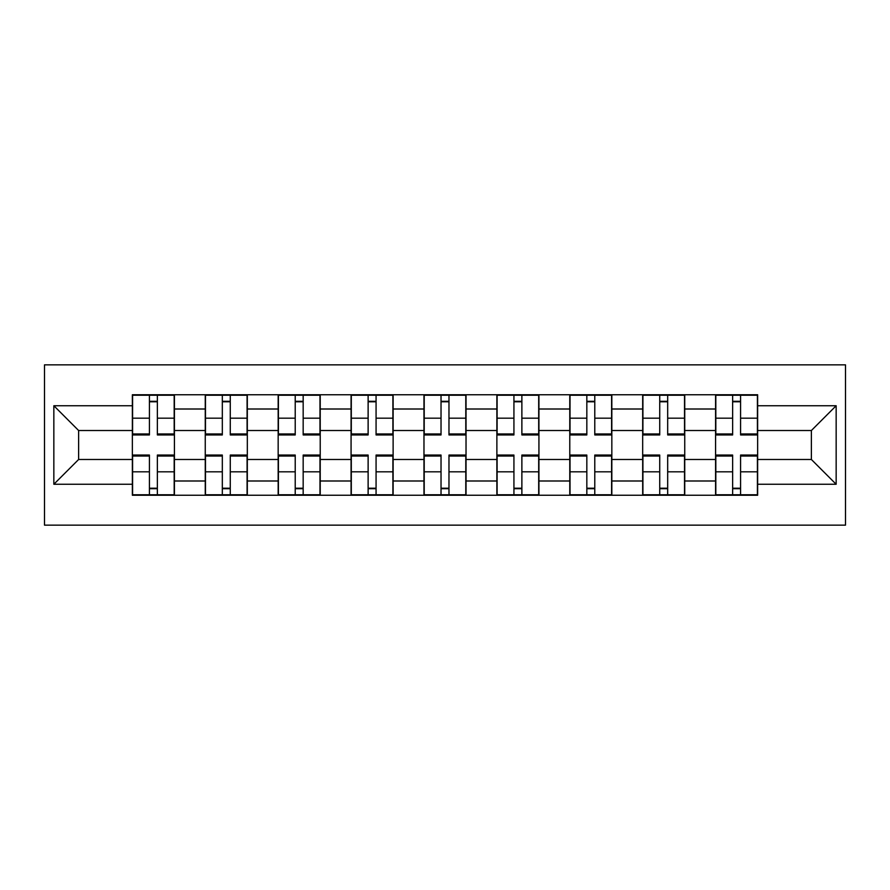<?xml version="1.0" encoding="UTF-8"?>
<svg xmlns="http://www.w3.org/2000/svg" width="890" height="890" viewBox="0 0 890 890"><rect width="100%" height="100%" fill="white"/><g stroke="black" fill="none" stroke-linecap="round" stroke-linejoin="round"><path stroke-width="1.33" d="M44.5 525.144L845.5 525.144L845.5 364.856L44.5 364.856L44.5 525.144M205.256 495.241L205.256 409.011L174.418 409.011L174.418 495.241M174.418 409.011L174.418 394.76M205.256 409.011L205.256 394.76M247.32 394.76L247.32 495.241M278.17 495.241L278.17 394.76M320.222 394.76L320.222 495.241M351.072 495.241L351.072 394.76M393.124 394.76L393.124 495.241M423.974 495.241L423.974 394.76M466.026 394.76L466.026 495.241M496.876 495.241L496.876 394.76M538.928 394.76L538.928 495.241M569.778 495.241L569.778 394.76M611.831 394.76L611.831 495.241M642.68 495.241L642.68 394.76M684.744 394.76L684.744 495.241M715.582 495.241L715.582 394.76M715.582 459.485L684.744 459.485M642.68 459.485L611.831 459.485M569.778 459.485L538.928 459.485M496.876 459.485L466.026 459.485M423.974 459.485L393.124 459.485M351.072 459.485L320.222 459.485M278.17 459.485L247.32 459.485M205.256 459.485L174.418 459.485M715.582 430.515L684.744 430.515M642.68 430.515L611.831 430.515M569.778 430.515L538.928 430.515M496.876 430.515L466.026 430.515M423.974 430.515L393.124 430.515M351.072 430.515L320.222 430.515M278.17 430.515L247.32 430.515M205.256 430.515L174.418 430.515M78.62 459.485L132.354 459.485L132.354 430.515L78.62 430.515L78.62 459.485L53.845 484.26L53.845 405.74L132.354 405.74L132.354 430.515M757.646 430.515L757.646 459.485L811.38 459.485L811.38 430.515L757.646 430.515L757.646 394.76L132.354 394.76L132.354 405.74M757.646 405.74L836.155 405.74L836.155 484.26L757.646 484.26L757.646 459.485M132.354 459.485L132.354 495.241L757.646 495.241L757.646 484.26M132.354 484.26L53.845 484.26M157.363 488.232L149.42 488.232M149.42 401.768L157.363 401.768M230.265 488.232L222.322 488.232M222.322 401.768L230.265 401.768M303.167 488.232L295.224 488.232M295.224 401.768L303.167 401.768M376.07 488.232L368.126 488.232M368.126 401.768L376.07 401.768M448.972 488.232L441.028 488.232M441.028 401.768L448.972 401.768M521.874 488.232L513.931 488.232M513.931 401.768L521.874 401.768M594.776 488.232L586.833 488.232M586.833 401.768L594.776 401.768M667.678 488.232L659.735 488.232M659.735 401.768L667.678 401.768M740.58 488.232L732.637 488.232M732.637 401.768L740.58 401.768M53.845 405.74L78.62 430.515M811.38 459.485L836.155 484.26M811.38 430.515L836.155 405.74M157.363 434.954L157.363 395.227L174.184 395.227L174.184 434.954L157.363 434.954M149.42 401.301L157.363 401.301M149.42 395.227L132.588 395.227L132.588 434.954L149.42 434.954L149.42 395.227L157.363 395.227M149.42 455.046L149.42 494.773L132.588 494.773L132.588 455.046L149.42 455.046M157.363 488.699L149.42 488.699M157.363 494.773L174.184 494.773L174.184 455.046L157.363 455.046L157.363 494.773L149.42 494.773M230.265 434.954L230.265 395.227L247.086 395.227L247.086 434.954L230.265 434.954M222.322 401.301L230.265 401.301M222.322 395.227L205.49 395.227L205.49 434.954L222.322 434.954L222.322 395.227L230.265 395.227M303.167 434.954L303.167 395.227L319.988 395.227L319.988 434.954L303.167 434.954M295.224 401.301L303.167 401.301M295.224 395.227L278.403 395.227L278.403 434.954L295.224 434.954L295.224 395.227L303.167 395.227M222.322 455.046L222.322 494.773L205.49 494.773L205.49 455.046L222.322 455.046M230.265 488.699L222.322 488.699M230.265 494.773L247.086 494.773L247.086 455.046L230.265 455.046L230.265 494.773L222.322 494.773M295.224 455.046L295.224 494.773L278.403 494.773L278.403 455.046L295.224 455.046M303.167 488.699L295.224 488.699M303.167 494.773L319.988 494.773L319.988 455.046L303.167 455.046L303.167 494.773L295.224 494.773M376.07 434.954L376.07 395.227L392.891 395.227L392.891 434.954L376.07 434.954M368.126 401.301L376.07 401.301M368.126 395.227L351.305 395.227L351.305 434.954L368.126 434.954L368.126 395.227L376.07 395.227M448.972 434.954L448.972 395.227L465.793 395.227L465.793 434.954L448.972 434.954M441.028 401.301L448.972 401.301M441.028 395.227L424.207 395.227L424.207 434.954L441.028 434.954L441.028 395.227L448.972 395.227M521.874 434.954L521.874 395.227L538.695 395.227L538.695 434.954L521.874 434.954M513.931 401.301L521.874 401.301M513.931 395.227L497.109 395.227L497.109 434.954L513.931 434.954L513.931 395.227L521.874 395.227M368.126 455.046L368.126 494.773L351.305 494.773L351.305 455.046L368.126 455.046M376.07 488.699L368.126 488.699M376.07 494.773L392.891 494.773L392.891 455.046L376.07 455.046L376.07 494.773L368.126 494.773M441.028 455.046L441.028 494.773L424.207 494.773L424.207 455.046L441.028 455.046M448.972 488.699L441.028 488.699M448.972 494.773L465.793 494.773L465.793 455.046L448.972 455.046L448.972 494.773L441.028 494.773M513.931 455.046L513.931 494.773L497.109 494.773L497.109 455.046L513.931 455.046M521.874 488.699L513.931 488.699M521.874 494.773L538.695 494.773L538.695 455.046L521.874 455.046L521.874 494.773L513.931 494.773M594.776 434.954L594.776 395.227L611.597 395.227L611.597 434.954L594.776 434.954M586.833 401.301L594.776 401.301M586.833 395.227L570.012 395.227L570.012 434.954L586.833 434.954L586.833 395.227L594.776 395.227M586.833 455.046L586.833 494.773L570.012 494.773L570.012 455.046L586.833 455.046M594.776 488.699L586.833 488.699M594.776 494.773L611.597 494.773L611.597 455.046L594.776 455.046L594.776 494.773L586.833 494.773M667.678 434.954L667.678 395.227L684.51 395.227L684.51 434.954L667.678 434.954M659.735 401.301L667.678 401.301M659.735 395.227L642.914 395.227L642.914 434.954L659.735 434.954L659.735 395.227L667.678 395.227M659.735 455.046L659.735 494.773L642.914 494.773L642.914 455.046L659.735 455.046M667.678 488.699L659.735 488.699M667.678 494.773L684.51 494.773L684.51 455.046L667.678 455.046L667.678 494.773L659.735 494.773M740.58 434.954L740.58 395.227L757.412 395.227L757.412 434.954L740.58 434.954M732.637 401.301L740.58 401.301M732.637 395.227L715.816 395.227L715.816 434.954L732.637 434.954L732.637 395.227L740.58 395.227M732.637 455.046L732.637 494.773L715.816 494.773L715.816 455.046L732.637 455.046M740.58 488.699L732.637 488.699M740.58 494.773L757.412 494.773L757.412 455.046L740.58 455.046L740.58 494.773L732.637 494.773M642.68 409.011L611.831 409.011M569.778 409.011L538.928 409.011M496.876 409.011L466.026 409.011M423.974 409.011L393.124 409.011M351.072 409.011L320.222 409.011M278.17 409.011L247.32 409.011M715.582 409.011L684.744 409.011M642.68 480.989L611.831 480.989M569.778 480.989L538.928 480.989M496.876 480.989L466.026 480.989M423.974 480.989L393.124 480.989M351.072 480.989L320.222 480.989M278.17 480.989L247.32 480.989M205.256 480.989L174.418 480.989M715.582 480.989L684.744 480.989M157.363 433.964L174.184 433.964M157.363 418.189L174.184 418.189M132.588 433.964L149.42 433.964M132.588 418.189L149.42 418.189M149.42 456.036L132.588 456.036M149.42 471.811L132.588 471.811M174.184 456.036L157.363 456.036M174.184 471.811L157.363 471.811M230.265 433.964L247.086 433.964M230.265 418.189L247.086 418.189M205.49 433.964L222.322 433.964M205.49 418.189L222.322 418.189M303.167 433.964L319.988 433.964M303.167 418.189L319.988 418.189M278.403 433.964L295.224 433.964M278.403 418.189L295.224 418.189M222.322 456.036L205.49 456.036M222.322 471.811L205.49 471.811M247.086 456.036L230.265 456.036M247.086 471.811L230.265 471.811M295.224 456.036L278.403 456.036M295.224 471.811L278.403 471.811M319.988 456.036L303.167 456.036M319.988 471.811L303.167 471.811M376.07 433.964L392.891 433.964M376.07 418.189L392.891 418.189M351.305 433.964L368.126 433.964M351.305 418.189L368.126 418.189M448.972 433.964L465.793 433.964M448.972 418.189L465.793 418.189M424.207 433.964L441.028 433.964M424.207 418.189L441.028 418.189M521.874 433.964L538.695 433.964M521.874 418.189L538.695 418.189M497.109 433.964L513.931 433.964M497.109 418.189L513.931 418.189M368.126 456.036L351.305 456.036M368.126 471.811L351.305 471.811M392.891 456.036L376.07 456.036M392.891 471.811L376.07 471.811M441.028 456.036L424.207 456.036M441.028 471.811L424.207 471.811M465.793 456.036L448.972 456.036M465.793 471.811L448.972 471.811M513.931 456.036L497.109 456.036M513.931 471.811L497.109 471.811M538.695 456.036L521.874 456.036M538.695 471.811L521.874 471.811M594.776 433.964L611.597 433.964M594.776 418.189L611.597 418.189M570.012 433.964L586.833 433.964M570.012 418.189L586.833 418.189M586.833 456.036L570.012 456.036M586.833 471.811L570.012 471.811M611.597 456.036L594.776 456.036M611.597 471.811L594.776 471.811M667.678 433.964L684.51 433.964M667.678 418.189L684.51 418.189M642.914 433.964L659.735 433.964M642.914 418.189L659.735 418.189M659.735 456.036L642.914 456.036M659.735 471.811L642.914 471.811M684.51 456.036L667.678 456.036M684.51 471.811L667.678 471.811M740.58 433.964L757.412 433.964M740.58 418.189L757.412 418.189M715.816 433.964L732.637 433.964M715.816 418.189L732.637 418.189M732.637 456.036L715.816 456.036M732.637 471.811L715.816 471.811M757.412 456.036L740.58 456.036M757.412 471.811L740.58 471.811"/></g></svg>

